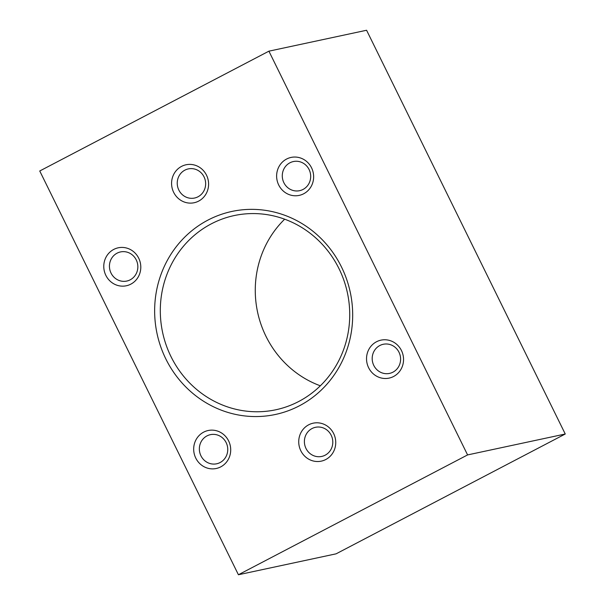 <?xml version="1.0" encoding="UTF-8"?>
<svg xmlns="http://www.w3.org/2000/svg" width="605" height="605" viewBox="0 0 605 605"><rect width="100%" height="100%" fill="white"/><g stroke="black" fill="none" stroke-linecap="round" stroke-linejoin="round"><path stroke-width="0.91" d="M299.354 405.826A103.818 98.796 77.9 0 1 165.815 358.894A103.818 98.796 77.9 0 1 207.969 220.091A103.818 98.796 77.9 0 1 341.507 267.024A103.818 98.796 77.9 0 1 299.354 405.826M211.311 223.842A99.303 94.501 -102.1 0 0 166.065 344.797A99.303 94.501 -102.1 0 0 275.812 409.774A99.303 94.501 -102.1 0 0 298.726 401.493A99.303 94.501 -102.1 0 0 343.973 280.538A99.303 94.501 -102.1 0 0 234.226 215.561A99.303 94.501 -102.1 0 0 211.311 223.842M320.34 385.801A99.303 94.501 77.9 0 1 284.66 219.199M130.831 284.146A19.413 18.468 77.9 0 1 105.86 275.373A19.413 18.468 77.9 0 1 113.74 249.426A19.413 18.468 77.9 0 1 138.711 258.199A19.413 18.468 77.9 0 1 130.831 284.146M117.083 253.17A14.898 14.172 -102.1 0 0 110.299 271.312A14.898 14.172 -102.1 0 0 126.763 281.06A14.898 14.172 -102.1 0 0 130.196 279.82A14.898 14.172 -102.1 0 0 136.987 261.678A14.898 14.172 -102.1 0 0 120.524 251.93A14.898 14.172 -102.1 0 0 117.083 253.17M198.629 201.117A19.413 18.468 77.9 0 1 173.665 192.345A19.413 18.468 77.9 0 1 181.545 166.398A19.413 18.468 77.9 0 1 206.509 175.17A19.413 18.468 77.9 0 1 198.629 201.117M184.888 170.141A14.898 14.172 -102.1 0 0 178.097 188.284A14.898 14.172 -102.1 0 0 194.56 198.032A14.898 14.172 -102.1 0 0 198.001 196.791A14.898 14.172 -102.1 0 0 204.785 178.649A14.898 14.172 -102.1 0 0 188.321 168.901A14.898 14.172 -102.1 0 0 184.888 170.141M303.672 193.774A19.413 18.468 77.9 0 1 278.708 184.994A19.413 18.468 77.9 0 1 286.588 159.047A19.413 18.468 77.9 0 1 311.552 167.819A19.413 18.468 77.9 0 1 303.672 193.774M289.931 162.798A14.898 14.172 -102.1 0 0 283.14 180.94A14.898 14.172 -102.1 0 0 299.604 190.681A14.898 14.172 -102.1 0 0 303.045 189.441A14.898 14.172 -102.1 0 0 309.828 171.298A14.898 14.172 -102.1 0 0 293.365 161.55A14.898 14.172 -102.1 0 0 289.931 162.798M393.583 376.491A19.413 18.468 77.9 0 1 368.619 367.719A19.413 18.468 77.9 0 1 376.499 341.764A19.413 18.468 77.9 0 1 401.463 350.545A19.413 18.468 77.9 0 1 393.583 376.491M379.842 345.515A14.898 14.172 -102.1 0 0 373.051 363.658A14.898 14.172 -102.1 0 0 389.514 373.406A14.898 14.172 -102.1 0 0 392.955 372.166A14.898 14.172 -102.1 0 0 399.739 354.023A14.898 14.172 -102.1 0 0 383.275 344.275A14.898 14.172 -102.1 0 0 379.842 345.515M325.777 459.52A19.413 18.468 77.9 0 1 300.814 450.748A19.413 18.468 77.9 0 1 308.694 424.801A19.413 18.468 77.9 0 1 333.657 433.573A19.413 18.468 77.9 0 1 325.777 459.52M312.036 428.544A14.898 14.172 -102.1 0 0 305.253 446.687A14.898 14.172 -102.1 0 0 321.716 456.435A14.898 14.172 -102.1 0 0 325.15 455.194A14.898 14.172 -102.1 0 0 331.941 437.052A14.898 14.172 -102.1 0 0 315.477 427.304A14.898 14.172 -102.1 0 0 312.036 428.544M220.742 466.871A19.413 18.468 77.9 0 1 195.77 458.098A19.413 18.468 77.9 0 1 203.651 432.144A19.413 18.468 77.9 0 1 228.622 440.916A19.413 18.468 77.9 0 1 220.742 466.871M206.993 435.895A14.898 14.172 -102.1 0 0 200.21 454.037A14.898 14.172 -102.1 0 0 216.673 463.785A14.898 14.172 -102.1 0 0 220.107 462.538A14.898 14.172 -102.1 0 0 226.898 444.395A14.898 14.172 -102.1 0 0 210.434 434.655A14.898 14.172 -102.1 0 0 206.993 435.895M565.252 434.012L366.585 30.25L268.907 51.168L467.582 454.922L565.252 434.012L336.093 553.832L238.415 574.75L467.582 454.922M238.415 574.75L39.748 170.988L268.907 51.168"/></g></svg>
